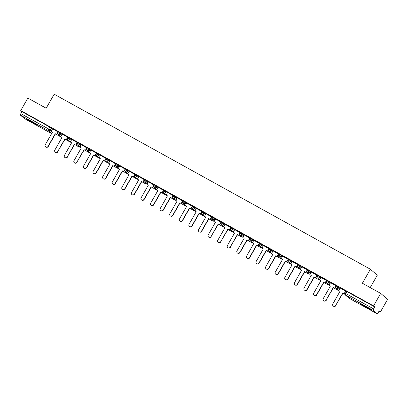 <?xml version="1.0" encoding="UTF-8"?>
<svg xmlns="http://www.w3.org/2000/svg" width="408" height="408" viewBox="0 0 408 408"><rect width="100%" height="100%" fill="white"/><g stroke="black" fill="none" stroke-linecap="round" stroke-linejoin="round"><path stroke-width="0.61" d="M62.077 134.334L58.39 131.896L57.997 132.59L61.684 135.023M71.665 139.638L67.978 137.2L67.58 137.894L71.273 140.332M81.253 144.947L77.561 142.509L77.168 143.198L80.855 145.636M90.836 150.251L87.149 147.813L86.751 148.507L90.443 150.94M100.424 155.555L96.732 153.117L96.339 153.811L100.026 156.249M110.007 160.864L106.32 158.426L105.922 159.115L109.614 161.553M119.595 166.168L115.903 163.73L115.51 164.424L119.197 166.862M129.178 171.472L125.491 169.034L125.093 169.728L128.785 172.166M138.766 176.781L135.074 174.344L134.681 175.032L138.368 177.47M148.349 182.085L144.661 179.648L144.264 180.341L147.956 182.779M157.937 187.389L154.244 184.957L153.852 185.645L157.539 188.083M167.52 192.698L163.832 190.261L163.44 190.949L167.127 193.387M177.108 198.002L173.415 195.565L173.023 196.258L176.71 198.696M186.691 203.306L183.003 200.874L182.611 201.562L186.298 204M196.279 208.615L192.586 206.178L192.194 206.866L195.881 209.304M205.861 213.919L202.174 211.482L201.781 212.175L205.469 214.613M215.45 219.224L211.762 216.791L211.364 217.479L215.052 219.917M225.032 224.533L221.345 222.095L220.952 222.788L224.64 225.221M234.62 229.837L230.933 227.399L230.535 228.092L234.228 230.53M244.203 235.141L240.516 232.708L240.123 233.396L243.811 235.834M253.791 240.45L250.104 238.012L249.706 238.706L253.399 241.138M263.374 245.754L259.687 243.316L259.294 244.01L262.981 246.447M272.962 251.058L269.275 248.625L268.877 249.314L272.57 251.751M282.55 256.367L278.858 253.929L278.465 254.623L282.152 257.055M292.133 261.671L288.446 259.233L288.048 259.927L291.74 262.364M301.721 266.975L298.029 264.542L297.636 265.231L301.323 267.668M311.304 272.284L307.617 269.846L307.219 270.54L310.911 272.972M320.892 277.588L317.2 275.15L316.807 275.844L320.494 278.281M330.475 282.892L326.788 280.459L326.39 281.148L330.082 283.585M340.063 288.201L336.37 285.763L335.978 286.457L339.665 288.89M366.731 307.749A5.651 0.286 -150.3 0 0 370.566 309.621A5.651 0.286 -150.3 0 0 364.579 305.888A5.651 0.286 -150.3 0 0 360.743 304.016A5.651 0.286 -150.3 0 0 366.731 307.749M32.956 123.002A5.651 0.286 -150.3 0 0 36.791 124.873A5.651 0.286 -150.3 0 0 30.804 121.14A5.651 0.286 -150.3 0 0 26.969 119.269A5.651 0.286 -150.3 0 0 32.956 123.002M379.073 311.105L380.465 311.87L379.241 310.814L378.129 312.763A1.448 0.357 119 0 1 377.15 313.793A1.448 0.357 119 0 1 377.135 313.783L373.223 310.401L345.387 294.994L349.299 298.375L377.135 313.783M370.219 287.589L377.288 275.201L370.377 269.229L362.38 283.249L380.69 293.388L373.555 305.898L20.732 110.604L27.866 98.093L46.175 108.227L54.177 94.207L370.377 269.229M380.69 293.388L387.6 299.36L380.465 311.87M24.342 118.509A1.448 0.357 -61 0 1 24.327 118.498A1.448 0.357 -61 0 1 24.312 118.488L20.4 115.107A1.448 0.357 -61 0 1 20.839 113.613L21.95 111.664L49.786 127.072L52.494 129.03M21.95 111.664L20.732 110.604M344.877 293.056L373.662 308.902L374.774 306.954L373.555 305.898M373.662 308.902A1.448 0.357 119 0 0 373.223 310.401M340.16 288.028L338.691 290.603L340.012 291.337L332.836 303.909A1.668 1.612 -49.2 0 0 333.163 305.954A1.668 1.612 -49.2 0 0 335.662 305.475L343.016 293.056L344.337 293.785L345.856 291.246L340.155 288.033M326.079 300.171L333.433 287.752L334.754 288.481L336.274 285.942L336.075 285.763L330.541 282.703L329.103 285.299L330.424 286.028L323.253 298.605A1.668 1.612 -49.2 0 0 323.575 300.65A1.668 1.612 -49.2 0 0 326.079 300.171L333.249 287.594L337.9 290.267L338.13 289.864M326.686 280.633L320.958 277.399L319.52 279.995L320.841 280.724L313.665 293.301A1.668 1.612 -49.2 0 0 313.992 295.341A1.668 1.612 -49.2 0 0 316.491 294.867L323.666 282.29L325.166 283.178L326.686 280.633M317.047 275.298L311.37 272.09L309.932 274.686L311.253 275.42L304.082 287.992A1.668 1.612 -49.2 0 0 304.404 290.037A1.668 1.612 -49.2 0 0 306.908 289.558L314.078 276.981L315.583 277.868L317.057 275.288M307.464 269.994L301.787 266.786L300.349 269.382L301.67 270.111L294.494 282.688A1.668 1.612 -49.2 0 0 294.821 284.733A1.668 1.612 -49.2 0 0 297.32 284.254L304.495 271.677L305.995 272.564L307.469 269.979M297.876 264.685L292.199 261.482L290.761 264.078L292.082 264.807L284.911 277.384A1.668 1.612 -49.2 0 0 285.233 279.424A1.668 1.612 -49.2 0 0 287.737 278.945L294.908 266.373L296.412 267.26L297.886 264.675M288.293 259.381L282.616 256.173L281.178 258.769L282.499 259.503L275.324 272.075A1.668 1.612 -49.2 0 0 275.645 274.12A1.668 1.612 -49.2 0 0 278.149 273.64L285.325 261.064L286.824 261.951L288.298 259.371M278.705 254.077L273.029 250.869L271.59 253.465L272.911 254.194L265.741 266.771A1.668 1.612 -49.2 0 0 266.062 268.816A1.668 1.612 -49.2 0 0 268.566 268.337L275.737 255.76L277.241 256.647L278.715 254.062M269.122 248.768L263.446 245.565L262.002 248.161L263.328 248.89L256.153 261.467A1.668 1.612 -49.2 0 0 256.474 263.507A1.668 1.612 -49.2 0 0 258.978 263.027L266.154 250.456L267.653 251.343L269.127 248.758M259.534 243.464L253.858 240.256L252.419 242.852L253.74 243.586L246.57 256.158A1.668 1.612 -49.2 0 0 246.891 258.203A1.668 1.612 -49.2 0 0 249.395 257.723L256.566 245.147L258.065 246.034L259.539 243.454M249.951 238.16L244.3 234.977M234.717 229.663L233.249 232.244L234.569 232.973L227.399 245.55A1.668 1.612 -49.2 0 0 227.72 247.59A1.668 1.612 -49.2 0 0 230.224 247.11L237.573 234.692L238.894 235.426L240.414 232.881L234.712 229.668M230.831 227.572L225.129 224.364M215.546 219.05L214.078 221.631L215.399 222.36L208.223 234.937A1.668 1.612 -49.2 0 0 208.549 236.982A1.668 1.612 -49.2 0 0 211.053 236.502L218.402 224.084L219.723 224.813L221.243 222.268L215.541 219.06M211.604 216.934L205.933 213.731L204.49 216.327L205.811 217.056L198.64 229.633A1.668 1.612 -49.2 0 0 198.961 231.673A1.668 1.612 -49.2 0 0 201.465 231.193L208.641 218.622L213.292 221.289L213.522 220.886M202.077 211.655L196.345 208.422L194.907 211.018L196.228 211.752L189.052 224.324A1.668 1.612 -49.2 0 0 189.378 226.369A1.668 1.612 -49.2 0 0 191.882 225.889L199.053 213.313L203.704 215.985L203.934 215.582M192.433 206.326L186.762 203.118L185.319 205.714L186.64 206.443L179.469 219.019A1.668 1.612 -49.2 0 0 179.79 221.065A1.668 1.612 -49.2 0 0 182.294 220.585L189.47 208.009L194.121 210.681L194.351 210.278M182.901 201.047L177.174 197.814L175.736 200.41L177.057 201.139L169.881 213.716A1.668 1.612 -49.2 0 0 170.207 215.756A1.668 1.612 -49.2 0 0 172.712 215.276L179.882 202.705L181.381 203.592L182.901 201.047M173.262 195.713L167.591 192.505L166.148 195.101L167.469 195.835L160.298 208.406A1.668 1.612 -49.2 0 0 160.619 210.451A1.668 1.612 -49.2 0 0 163.124 209.972L170.294 197.395L171.799 198.283L173.273 195.697M163.679 190.409L158.003 187.201L156.565 189.796L157.886 190.526L150.71 203.102A1.668 1.612 -49.2 0 0 151.036 205.148A1.668 1.612 -49.2 0 0 153.541 204.668L160.711 192.091L162.211 192.979L163.684 190.393M154.091 185.099L148.415 181.897L146.977 184.493L148.298 185.222L141.127 197.798A1.668 1.612 -49.2 0 0 141.449 199.838A1.668 1.612 -49.2 0 0 143.953 199.359L151.123 186.787L152.628 187.675L154.102 185.089M144.509 179.795L138.858 176.613M134.921 174.491L129.244 171.284L127.806 173.879L129.127 174.609L121.956 187.185A1.668 1.612 -49.2 0 0 122.278 189.23A1.668 1.612 -49.2 0 0 124.782 188.751L131.952 176.174L133.457 177.062L134.931 174.476M125.338 169.182L119.661 165.98L118.223 168.575L119.544 169.305L112.368 181.881A1.668 1.612 -49.2 0 0 112.695 183.921A1.668 1.612 -49.2 0 0 115.194 183.442L122.369 170.87L127.021 173.538L127.25 173.135M115.75 163.878L110.073 160.67L108.635 163.266L109.956 164.001L102.785 176.572A1.668 1.612 -49.2 0 0 103.107 178.617A1.668 1.612 -49.2 0 0 105.611 178.138L112.781 165.561L117.433 168.234L117.662 167.831M106.167 158.574L100.516 155.392M96.579 153.265L90.933 150.083M87.047 147.987L81.345 144.779M71.762 139.465L70.293 142.045L71.614 142.774L64.444 155.351A1.668 1.612 -49.2 0 0 64.765 157.396A1.668 1.612 -49.2 0 0 67.269 156.917L74.618 144.493L75.944 145.228L77.459 142.683L71.762 139.475M57.681 151.608L65.035 139.189L66.356 139.919L67.876 137.379L62.149 134.145L60.705 136.736L62.026 137.471L54.856 150.047A1.668 1.612 -49.2 0 0 55.177 152.087A1.668 1.612 -49.2 0 0 57.681 151.608L64.857 139.036L69.508 141.704L69.737 141.301M58.293 132.07L52.561 128.836L51.122 131.432L52.443 132.166L45.273 144.738A1.668 1.612 -49.2 0 0 45.594 146.783A1.668 1.612 -49.2 0 0 48.098 146.304L55.269 133.727L56.768 134.614L58.288 132.075M374.774 306.954L345.959 291.067L344.847 293.02A1.448 1.448 0 0 0 345.158 294.831L349.07 298.212A1.448 1.448 0 0 0 349.314 298.386A1.448 0.357 119 0 0 349.33 298.391M225.134 224.359L223.661 226.935L224.981 227.669L217.811 240.241A1.668 1.612 -49.2 0 0 218.132 242.286A1.668 1.612 -49.2 0 0 220.636 241.806L227.99 229.388L229.311 230.117L230.831 227.577M81.35 144.774L79.881 147.349L81.202 148.084L74.026 160.655A1.668 1.612 -49.2 0 0 74.348 162.7A1.668 1.612 -49.2 0 0 76.852 162.221L84.206 149.802L85.527 150.532L87.047 147.992M335.845 305.633A1.668 1.612 130.8 0 1 333.341 306.112L333.163 305.954M338.691 290.603L339.986 291.378M335.662 305.475L342.837 292.898L344.337 293.785M345.627 291.052L344.158 293.632M343 293.087L344.684 294.02M344.342 293.775L344.673 293.959M326.257 300.324A1.668 1.612 130.8 0 1 323.753 300.803L323.575 300.65M329.103 285.299L330.398 286.074M336.044 285.748L334.57 288.329M333.413 287.783L337.9 290.267M337.952 289.705L337.722 290.108M316.491 294.867L316.674 295.02A1.668 1.612 130.8 0 1 314.17 295.499L313.992 295.341M319.52 279.995L320.815 280.765M326.456 280.444L324.987 283.019M323.83 282.474L328.318 284.962L328.547 284.56M325.171 283.162L328.318 284.962M328.369 284.401L328.139 284.804M316.674 295.02L323.845 282.443L325.166 283.178M306.908 289.558L307.086 289.716A1.668 1.612 130.8 0 1 304.582 290.195L304.404 290.037M309.932 274.686L311.228 275.461M316.873 275.135L315.399 277.715M314.242 277.17L318.73 279.653L318.959 279.25M315.588 277.858L318.73 279.653M318.781 279.098L318.551 279.5M307.086 289.716L314.262 277.139L315.583 277.868M297.32 284.254L297.503 284.407A1.668 1.612 130.8 0 1 294.999 284.886L294.821 284.733M300.349 269.382L301.645 270.157M307.285 269.831L305.816 272.406M304.659 271.866L309.147 274.349L309.376 273.947M306 272.554L309.147 274.349M309.198 273.788L308.968 274.191M297.503 284.407L304.674 271.835L305.995 272.564M287.737 278.945L287.915 279.103A1.668 1.612 130.8 0 1 285.411 279.582L285.233 279.424M290.761 264.078L292.057 264.848M297.702 264.527L296.228 267.102M295.071 266.557L299.559 269.04L299.788 268.642M296.417 267.245L299.559 269.04M299.61 268.484L299.38 268.887M287.915 279.103L295.091 266.526L296.412 267.26M278.149 273.64L278.332 273.799A1.668 1.612 130.8 0 1 275.828 274.278L275.645 274.12M281.178 258.769L282.474 259.544M288.114 259.218L286.645 261.798M285.488 261.253L289.976 263.736L290.205 263.333M286.829 261.941L289.976 263.736M290.027 263.18L289.797 263.583M278.332 273.799L285.503 261.222L286.824 261.951M268.566 268.337L268.745 268.49A1.668 1.612 130.8 0 1 266.24 268.969L266.062 268.816M271.59 253.465L272.886 254.24M278.531 253.914L277.058 256.489M275.9 255.949L280.388 258.432L280.617 258.029M277.246 256.637L280.388 258.432M280.439 257.871L280.209 258.274M268.745 268.49L275.915 255.918L277.241 256.647M258.978 263.027L259.162 263.185A1.668 1.612 130.8 0 1 256.658 263.665L256.474 263.507M262.002 248.161L263.303 248.931M268.943 248.61L267.475 251.185M266.317 250.639L270.805 253.123L271.034 252.725M267.658 251.328L270.805 253.123M270.856 252.567L270.626 252.97M259.162 263.185L266.332 250.609L267.653 251.343M249.395 257.723L249.574 257.882A1.668 1.612 130.8 0 1 247.07 258.356L246.891 258.203M252.419 242.852L253.715 243.627M259.361 243.301L257.887 245.881M256.729 245.335L261.217 247.819L261.446 247.416M258.075 246.024L261.217 247.819M261.268 247.263L261.038 247.666M249.574 257.882L256.744 245.305L258.065 246.034M239.807 252.419L239.986 252.572A1.668 1.612 130.8 0 1 237.487 253.052L237.303 252.899A1.668 1.612 -49.2 0 0 239.807 252.419L246.983 239.843L248.482 240.73L249.956 238.144M244.305 234.967L242.831 237.548L244.152 238.277L236.982 250.854A1.668 1.612 -49.2 0 0 237.303 252.899M242.831 237.548L244.132 238.323M249.773 237.997L248.304 240.572M247.141 240.031L251.634 242.515L251.864 242.112M248.487 240.72L251.634 242.515M251.685 241.954L251.45 242.357M239.986 252.572L247.161 240.001L248.482 240.73M230.403 247.268A1.668 1.612 130.8 0 1 227.899 247.748L227.72 247.59M233.249 232.244L234.544 233.014M230.224 247.11L237.395 234.539L238.894 235.426M240.19 232.693L238.716 235.268M237.558 234.722L242.046 237.206L242.276 236.803M238.904 235.411L242.046 237.206M242.097 236.65L241.868 237.053M220.815 241.964A1.668 1.612 130.8 0 1 218.316 242.439L218.132 242.286M223.661 226.935L224.961 227.71M220.636 241.806L227.812 229.23L232.463 231.902L232.693 231.499M230.602 227.384L229.133 229.964M227.97 229.418L232.463 231.902M232.509 231.346L232.279 231.749M211.232 236.655A1.668 1.612 130.8 0 1 208.728 237.135L208.549 236.982M214.078 221.631L215.373 222.406M211.053 236.502L218.224 223.926L222.875 226.598L223.105 226.195M221.014 222.079L219.545 224.655M218.387 224.114L222.875 226.598M222.926 226.037L222.697 226.44M201.465 231.193L201.644 231.351A1.668 1.612 130.8 0 1 199.145 231.831L198.961 231.673M204.49 216.327L205.79 217.097M211.431 216.776L209.962 219.351M208.799 218.805L213.292 221.289M213.338 220.733L213.109 221.136M201.644 231.351L208.82 218.775L210.14 219.509L211.614 216.923M191.882 225.889L192.061 226.047A1.668 1.612 130.8 0 1 189.557 226.522L189.378 226.369M194.907 211.018L196.202 211.793M201.843 211.466L200.374 214.047M199.216 213.501L203.704 215.985M203.755 215.429L203.526 215.832M192.061 226.047L199.231 213.471L200.552 214.2L202.026 211.614M182.294 220.585L182.473 220.738A1.668 1.612 130.8 0 1 179.969 221.218L179.79 221.065M185.319 205.714L186.619 206.489M192.26 206.162L190.791 208.738M189.628 208.197L194.121 210.681M194.167 210.12L193.938 210.523M182.473 220.738L189.649 208.162L190.97 208.896L192.443 206.31M172.712 215.276L172.89 215.434A1.668 1.612 130.8 0 1 170.386 215.914L170.207 215.756M175.736 200.41L177.031 201.18M182.672 200.858L181.203 203.434M180.045 202.888L184.533 205.372L184.763 204.969M181.392 203.577L184.533 205.372M184.584 204.816L184.355 205.219M172.89 215.434L180.061 202.858L181.381 203.592M163.124 209.972L163.302 210.13A1.668 1.612 130.8 0 1 160.798 210.605L160.619 210.451M166.148 195.101L167.448 195.876M173.089 195.549L171.62 198.13M170.457 197.584L174.95 200.068L175.18 199.665M171.804 198.273L174.95 200.068M174.996 199.512L174.767 199.915M163.302 210.13L170.478 197.554L171.799 198.283M153.541 204.668L153.719 204.821A1.668 1.612 130.8 0 1 151.215 205.3L151.036 205.148M156.565 189.796L157.86 190.572M163.501 190.245L162.032 192.821M160.874 192.28L165.362 194.764L165.592 194.361M162.221 192.969L165.362 194.764M165.413 194.203L165.184 194.606M153.719 204.821L160.89 192.244L162.211 192.979M143.953 199.359L144.131 199.517A1.668 1.612 130.8 0 1 141.627 199.996L141.449 199.838M146.977 184.493L148.272 185.263M153.918 184.941L152.444 187.517M151.286 186.971L155.774 189.455L156.009 189.052M152.633 187.66L155.774 189.455M155.825 188.899L155.596 189.302M144.131 199.517L151.307 186.941L152.628 187.675M134.365 194.055L134.548 194.213A1.668 1.612 130.8 0 1 132.044 194.687L131.866 194.534A1.668 1.612 -49.2 0 0 134.365 194.055L141.54 181.478L143.04 182.366L144.514 179.78M138.863 176.608L137.394 179.183L138.715 179.918L131.539 192.489A1.668 1.612 -49.2 0 0 131.866 194.534M137.394 179.183L138.689 179.959M144.33 179.632L142.861 182.213M141.704 181.667L146.191 184.151L146.421 183.748M143.045 182.356L146.191 184.151M146.243 183.595L146.013 183.998M134.548 194.213L141.719 181.636L143.04 182.366M124.782 188.751L124.96 188.904A1.668 1.612 130.8 0 1 122.456 189.383L122.278 189.23M127.806 173.879L129.101 174.655M134.747 174.328L133.273 176.904M132.115 176.358L136.604 178.847L136.833 178.444M133.462 177.052L136.604 178.847M136.654 178.286L136.425 178.689M124.96 188.904L132.136 176.327L133.457 177.062M115.194 183.442L115.377 183.6A1.668 1.612 130.8 0 1 112.873 184.079L112.695 183.921M118.223 168.575L119.519 169.346M125.159 169.024L123.69 171.6M122.533 171.054L127.021 173.538M127.072 172.982L126.842 173.385M115.377 183.6L122.548 171.023L123.869 171.753L125.343 169.172M105.611 178.138L105.789 178.291A1.668 1.612 130.8 0 1 103.285 178.77L103.107 178.617M108.635 163.266L109.931 164.041M115.576 163.715L114.102 166.296M112.945 165.75L117.433 168.234M117.484 167.678L117.254 168.081M105.789 178.291L112.965 165.719L114.286 166.449L115.76 163.863M96.023 172.834L96.206 172.987A1.668 1.612 130.8 0 1 93.702 173.466L93.524 173.313A1.668 1.612 -49.2 0 0 96.023 172.834L103.198 160.257L107.85 162.93L108.079 162.527M100.521 155.382L99.052 157.962L100.373 158.692L93.197 171.268A1.668 1.612 -49.2 0 0 93.524 173.313M99.052 157.962L100.348 158.738M105.988 158.411L104.519 160.987M103.362 160.441L107.85 162.93M107.901 162.369L107.671 162.772M96.206 172.987L103.377 160.41L104.698 161.145L106.172 158.559M86.44 167.525L86.618 167.683A1.668 1.612 130.8 0 1 84.114 168.162L83.936 168.004A1.668 1.612 -49.2 0 0 86.44 167.525L93.611 154.953L98.262 157.621L98.491 157.218M90.933 150.078L89.464 152.653L90.785 153.388L83.614 165.964A1.668 1.612 -49.2 0 0 83.936 168.004M89.464 152.653L90.76 153.428M96.405 153.107L94.931 155.683M93.774 155.137L98.262 157.621M98.313 157.065L98.083 157.468M86.618 167.683L93.794 155.106L95.115 155.836L96.589 153.255M77.036 162.374A1.668 1.612 130.8 0 1 74.531 162.853L74.348 162.7M79.881 147.349L81.177 148.124M76.852 162.221L84.028 149.644L88.679 152.317L88.908 151.914M86.817 147.798L85.349 150.379M84.191 149.833L88.679 152.317M88.73 151.761L88.5 152.164M67.448 157.07A1.668 1.612 130.8 0 1 64.943 157.549L64.765 157.396M70.293 142.045L71.589 142.82M67.269 156.917L74.44 144.34L79.091 147.013L79.32 146.61M77.234 142.494L75.761 145.07M74.603 144.524L79.091 147.013M79.142 146.452L78.912 146.855M57.865 151.766A1.668 1.612 130.8 0 1 55.361 152.245L55.177 152.087M60.705 136.736L62.006 137.511M67.646 137.19L66.178 139.766M65.015 139.22L69.508 141.704M69.559 141.148L69.329 141.55M48.098 146.304L48.277 146.457A1.668 1.612 130.8 0 1 45.773 146.936L45.594 146.783M51.122 131.432L52.418 132.207M58.063 131.881L56.59 134.462M55.432 133.916L59.92 136.399L60.149 135.997M56.778 134.604L59.92 136.399M59.971 135.844L59.741 136.246M48.277 146.457L55.447 133.885L56.768 134.614M60.879 133.294L60.486 133.987A1.448 1.403 130.8 0 1 58.538 134.564A1.448 1.403 -49.2 0 1 58.028 132.626L57.997 132.59A1.448 1.448 0 0 0 58.308 134.405L60.807 136.563M70.467 138.603L70.069 139.291A1.448 1.403 130.8 0 1 68.126 139.868A1.448 1.403 -49.2 0 1 67.611 137.935L67.58 137.894A1.448 1.448 0 0 0 67.891 139.709L70.39 141.872M80.05 143.907L79.657 144.6A1.448 1.403 130.8 0 1 77.709 145.177A1.448 1.403 -49.2 0 1 77.199 143.239L77.168 143.198A1.448 1.448 0 0 0 77.479 145.013L79.978 147.176M89.638 149.211L89.24 149.904A1.448 1.403 130.8 0 1 87.297 150.481A1.448 1.403 -49.2 0 1 86.782 148.543L86.751 148.507A1.448 1.448 0 0 0 87.062 150.322L89.566 152.48M99.221 154.52L98.828 155.208A1.448 1.403 130.8 0 1 96.88 155.785A1.448 1.403 -49.2 0 1 96.37 153.852L96.339 153.811A1.448 1.448 0 0 0 96.65 155.626L99.149 157.789M108.808 159.824L108.411 160.517A1.448 1.403 130.8 0 1 106.468 161.094A1.448 1.403 -49.2 0 1 105.953 159.156L105.922 159.115A1.448 1.448 0 0 0 106.233 160.93L108.737 163.093M118.391 165.128L117.999 165.821A1.448 1.403 130.8 0 1 116.051 166.398A1.448 1.403 -49.2 0 1 115.541 164.46L115.51 164.424A1.448 1.448 0 0 0 115.821 166.24L118.32 168.397M127.979 170.437L127.582 171.125A1.448 1.403 130.8 0 1 125.638 171.707A1.448 1.403 -49.2 0 1 125.123 169.769L125.093 169.728A1.448 1.448 0 0 0 125.404 171.544L127.908 173.706M137.562 175.741L137.17 176.434A1.448 1.403 130.8 0 1 135.221 177.011A1.448 1.403 -49.2 0 1 134.711 175.073L134.681 175.032A1.448 1.448 0 0 0 134.992 176.848L137.491 179.01M147.15 181.045L146.752 181.739A1.448 1.403 130.8 0 1 144.809 182.315A1.448 1.403 -49.2 0 1 144.294 180.377L144.264 180.341A1.448 1.448 0 0 0 144.58 182.157L147.079 184.314M156.733 186.354L156.341 187.042A1.448 1.403 130.8 0 1 154.392 187.624A1.448 1.403 -49.2 0 1 153.882 185.686L153.852 185.645A1.448 1.448 0 0 0 154.163 187.461L156.662 189.623M166.321 191.658L165.923 192.352A1.448 1.403 130.8 0 1 163.98 192.928A1.448 1.403 -49.2 0 1 163.465 190.99L163.44 190.949A1.448 1.448 0 0 0 163.751 192.765L166.25 194.927M175.904 196.962L175.511 197.656A1.448 1.403 130.8 0 1 173.563 198.232A1.448 1.403 -49.2 0 1 173.053 196.294L173.023 196.258A1.448 1.448 0 0 0 173.334 198.074L175.833 200.231M185.492 202.271L185.094 202.96A1.448 1.403 130.8 0 1 183.151 203.541A1.448 1.403 -49.2 0 1 182.641 201.603L182.611 201.562A1.448 1.448 0 0 0 182.922 203.378L185.421 205.54M195.075 207.575L194.682 208.269A1.448 1.403 130.8 0 1 192.734 208.845A1.448 1.403 -49.2 0 1 192.224 206.907L192.194 206.866A1.448 1.448 0 0 0 192.505 208.682L195.004 210.844M204.663 212.879L204.265 213.573A1.448 1.403 130.8 0 1 202.322 214.149A1.448 1.403 -49.2 0 1 201.812 212.211L201.781 212.175A1.448 1.448 0 0 0 202.093 213.991L204.592 216.148M214.246 218.188L213.853 218.877A1.448 1.403 130.8 0 1 211.905 219.458A1.448 1.403 -49.2 0 1 211.395 217.52L211.364 217.479A1.448 1.448 0 0 0 211.675 219.295L214.174 221.457M223.834 223.492L223.441 224.186A1.448 1.403 130.8 0 1 221.493 224.762A1.448 1.403 -49.2 0 1 220.983 222.824L220.952 222.788A1.448 1.448 0 0 0 221.264 224.599L223.763 226.761M233.417 228.796L233.024 229.49A1.448 1.403 130.8 0 1 231.076 230.066A1.448 1.403 -49.2 0 1 230.566 228.128L230.535 228.092A1.448 1.448 0 0 0 230.846 229.908L233.345 232.065M243.005 234.105L242.612 234.794A1.448 1.403 130.8 0 1 240.664 235.375A1.448 1.403 -49.2 0 1 240.154 233.437L240.123 233.396A1.448 1.448 0 0 0 240.434 235.212L242.933 237.374M252.588 239.409L252.195 240.103A1.448 1.403 130.8 0 1 250.252 240.679A1.448 1.403 -49.2 0 1 249.737 238.741L249.706 238.706A1.448 1.448 0 0 0 250.017 240.516L252.516 242.678M262.176 244.713L261.783 245.407A1.448 1.403 130.8 0 1 259.835 245.983A1.448 1.403 -49.2 0 1 259.325 244.045L259.294 244.01A1.448 1.448 0 0 0 259.605 245.825L262.104 247.982M271.764 250.022L271.366 250.711A1.448 1.403 130.8 0 1 269.423 251.292A1.448 1.403 -49.2 0 1 268.908 249.354L268.877 249.314A1.448 1.448 0 0 0 269.188 251.129L271.692 253.291M281.347 255.326L280.954 256.02A1.448 1.403 130.8 0 1 279.006 256.596A1.448 1.403 -49.2 0 1 278.496 254.658L278.465 254.623A1.448 1.448 0 0 0 278.776 256.433L281.275 258.596M290.935 260.63L290.537 261.324A1.448 1.403 130.8 0 1 288.594 261.9A1.448 1.403 -49.2 0 1 288.079 259.962L288.048 259.927A1.448 1.448 0 0 0 288.359 261.742L290.863 263.9M300.517 265.94L300.125 266.628A1.448 1.403 130.8 0 1 298.177 267.209A1.448 1.403 -49.2 0 1 297.667 265.271L297.636 265.231A1.448 1.448 0 0 0 297.947 267.046L300.446 269.209M310.106 271.244L309.708 271.937A1.448 1.403 130.8 0 1 307.765 272.513A1.448 1.403 -49.2 0 1 307.25 270.575L307.219 270.54A1.448 1.448 0 0 0 307.53 272.35L310.034 274.513M319.688 276.548L319.296 277.241A1.448 1.403 130.8 0 1 317.348 277.817A1.448 1.403 -49.2 0 1 316.837 275.879L316.807 275.844A1.448 1.448 0 0 0 317.118 277.659L319.617 279.817M329.276 281.857L328.879 282.545A1.448 1.403 130.8 0 1 326.935 283.127A1.448 1.403 -49.2 0 1 326.42 281.189L326.39 281.148A1.448 1.448 0 0 0 326.701 282.963L329.205 285.126M338.859 287.161L338.467 287.854A1.448 1.403 130.8 0 1 336.518 288.43A1.448 1.403 -49.2 0 1 336.008 286.493L335.978 286.457A1.448 1.448 0 0 0 336.289 288.267L338.788 290.43M51.291 127.99L50.179 129.938L51.383 130.978M51.683 133.498L48.236 130.514L20.4 115.107M24.312 118.488L51.622 133.605M346.943 291.547L345.831 293.495A1.448 0.357 -61 0 0 345.387 294.994A1.448 1.403 130.8 0 1 345.158 294.831M49.786 127.072L48.674 129.02L50.179 129.938A1.448 1.403 -49.2 0 1 48.236 130.514A1.448 0.357 -61 0 1 48.674 129.02L20.839 113.613M377.15 313.793L349.314 298.386A1.448 0.357 119 0 1 349.299 298.375A1.448 1.403 130.8 0 1 349.07 298.212M24.327 118.498L51.622 133.61"/></g></svg>
